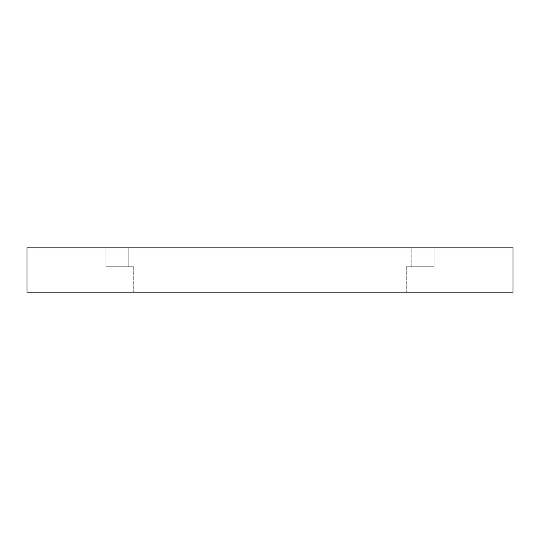 <?xml version="1.0" encoding="UTF-8"?>
<svg xmlns="http://www.w3.org/2000/svg" width="540" height="540" viewBox="0 0 540 540"><rect width="100%" height="100%" fill="white"/><g stroke="black" fill="none" stroke-linecap="round" stroke-linejoin="round"><path stroke-width="0.41" stroke-dasharray="2.7 2.03" d="M105.813 247.833L128.797 247.833L105.813 247.833L128.797 247.833L105.813 247.833L105.813 266.719L128.797 266.719L105.813 266.719L128.797 266.719L105.813 266.719L105.813 247.833M411.203 247.833L434.187 247.833L411.203 247.833L434.187 247.833L411.203 247.833L411.203 266.719L434.187 266.719L411.203 266.719L434.187 266.719L411.203 266.719L411.203 247.833M27 247.833L513 247.833L513 292.167L27 292.167L27 247.833M117.302 292.167L133.724 292.167L117.302 292.167M422.699 292.167L406.276 292.167L422.699 292.167M117.302 266.719L133.724 266.719L117.302 266.719M422.699 266.719L406.276 266.719L422.699 266.719M128.797 266.719L128.797 247.833L128.797 266.719M100.886 266.719L100.886 292.167L100.886 266.719M133.724 266.719L133.724 292.167L133.724 266.719M434.187 266.719L434.187 247.833L434.187 266.719M406.276 266.719L406.276 292.167L406.276 266.719M439.115 266.719L439.115 292.167L439.115 266.719"/><path stroke-width="0.81" d="M513 247.833L27 247.833L27 292.167L513 292.167L513 247.833"/></g></svg>
